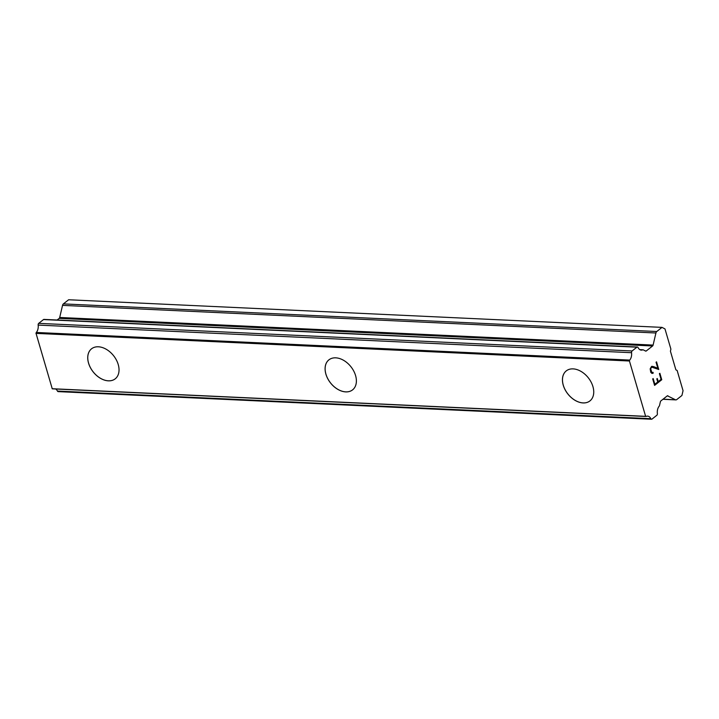 <?xml version="1.0" encoding="UTF-8"?>
<svg xmlns="http://www.w3.org/2000/svg" width="719" height="719" viewBox="0 0 719 719"><rect width="100%" height="100%" fill="white"/><g stroke="black" fill="none" stroke-linecap="round" stroke-linejoin="round"><path stroke-width="1.08" d="M115.229 378.805A19.116 13.032 51.7 0 1 108.389 380.818A19.116 13.032 51.7 0 1 90.423 367.634A19.116 13.032 51.7 0 1 91.556 348.796A19.116 13.032 51.7 0 1 98.404 346.792A19.116 13.032 51.7 0 1 116.379 359.985A19.116 13.032 51.7 0 1 115.22 378.823A19.116 13.032 51.7 0 1 108.362 380.836A19.116 13.032 51.7 0 1 90.387 367.643A19.116 13.032 51.7 0 1 91.547 348.805M352.589 389.86A19.116 13.032 51.7 0 1 345.749 391.864A19.116 13.032 51.7 0 1 327.783 378.679A19.116 13.032 51.7 0 1 328.916 359.842A19.116 13.032 51.7 0 1 335.764 357.837A19.116 13.032 51.7 0 1 353.73 371.031A19.116 13.032 51.7 0 1 352.58 389.869A19.116 13.032 51.7 0 1 345.722 391.891A19.116 13.032 51.7 0 1 327.747 378.688A19.116 13.032 51.7 0 1 328.898 359.851M589.948 400.905A19.116 13.032 51.7 0 1 583.109 402.91A19.116 13.032 51.7 0 1 565.134 389.725A19.116 13.032 51.7 0 1 566.275 370.887M573.115 368.883A19.116 13.032 51.7 0 1 591.09 382.077A19.116 13.032 51.7 0 1 589.931 400.914A19.116 13.032 51.7 0 1 583.073 402.937A19.116 13.032 51.7 0 1 565.098 389.734A19.116 13.032 51.7 0 1 566.257 370.896A19.116 13.032 51.7 0 1 573.115 368.883M654.856 384.27L653.167 378.562L654.856 384.27L657.723 382.005L656.807 378.895L657.292 378.518L658.2 381.627L657.274 378.527M658.2 381.627L661.067 379.371L659.395 373.655L659.871 373.278L661.759 379.731L654.587 385.393L652.699 378.931L653.185 378.553M654.587 385.375L661.741 379.731L659.862 373.287M653.22 373.053L652.771 373.386L652.987 372.307L653.203 373.044M651.935 373.413L650.767 372.316L650.174 368.829L651.612 366.357L654.263 366.861L652.448 366.348M654.263 366.861L657.831 368.299L654.254 366.861M657.831 368.299L656.052 362.223L656.528 361.846L658.766 369.494L651.791 367.157L650.668 368.631L650.641 369.872L651.836 372.613L652.996 372.298M651.836 372.613L650.65 368.631L651.774 367.157L652.573 367.139M658.748 369.485L656.519 361.855M667.942 395.827A1.528 0.962 -87.3 0 0 667.672 395.756A1.528 0.962 -87.3 0 0 667.205 395.917L660.887 400.905A1.528 0.962 -87.3 0 0 660.384 401.786L659.53 405.435A1.528 0.962 -87.3 0 1 659.188 406.172A7.136 4.494 -87.3 0 0 657.373 413.551A1.528 0.962 -87.3 0 1 656.824 415.285L652.016 419.078A1.528 0.962 -87.3 0 1 651.549 419.24A1.528 0.962 -87.3 0 1 650.848 418.692A7.136 4.494 -87.3 0 0 647.603 416.13A7.136 4.494 -87.3 0 0 646.21 416.409A1.528 0.962 -87.3 0 1 645.914 416.472A1.528 0.962 -87.3 0 1 645.644 416.4L629.386 360.821A1.528 0.962 -87.3 0 1 629.736 360.084A7.136 4.494 -87.3 0 0 631.552 352.705A1.528 0.962 -87.3 0 1 632.1 350.971L636.908 347.178A1.528 0.962 -87.3 0 1 637.376 347.016A1.528 0.962 -87.3 0 1 638.077 347.565A7.136 4.494 -87.3 0 0 641.321 350.126A7.136 4.494 -87.3 0 0 642.714 349.847A1.528 0.962 -87.3 0 1 643.011 349.785A1.528 0.962 -87.3 0 1 643.28 349.856L645.545 351.052A1.528 0.962 -87.3 0 0 645.815 351.124A1.528 0.962 -87.3 0 0 646.282 350.953L652.6 345.974A1.528 0.962 -87.3 0 0 653.104 345.084L655.926 332.996A2.552 1.6 -87.3 0 1 656.771 331.513L662.019 327.379L664.994 328.934L670.899 349.137L670.423 351.196L675.869 369.809L677.145 370.483L683.05 390.687L681.927 395.477L676.687 399.62A2.552 1.6 -87.3 0 1 675.905 399.899A2.552 1.6 -87.3 0 1 675.456 399.773L667.403 395.801M55.696 389.006A7.136 4.494 -87.3 0 1 57.457 391.073A1.528 0.962 92.7 0 0 58.149 391.621L651.549 419.24M637.376 347.016L43.976 319.398A1.528 0.962 92.7 0 0 43.508 319.56L38.7 323.352A1.528 0.962 92.7 0 0 38.161 325.087A7.136 4.494 -87.3 0 1 36.336 332.466A1.528 0.962 92.7 0 0 35.995 333.203L52.244 388.781A1.528 0.962 92.7 0 0 52.514 388.853A1.528 0.962 92.7 0 0 52.784 388.808M662.019 327.379L68.62 299.76L63.371 303.894A2.552 1.6 92.7 0 0 62.535 305.377L59.704 317.474A1.528 0.962 -87.3 0 1 59.201 318.364L57.116 320.009M629.35 361.001L35.95 333.382M645.527 416.337L52.128 388.718M656.771 331.513L63.371 303.894M655.926 332.996L62.535 305.377M653.104 345.084L59.704 317.474M652.6 345.974L59.201 318.364M646.282 350.953L645.285 350.908M642.714 349.847L639.964 349.713M636.908 347.178L43.508 319.56M632.1 350.971L38.7 323.352M631.552 352.705L38.161 325.087M629.736 360.084L36.336 332.466M629.386 360.821L35.995 333.203M645.644 416.4L52.244 388.781M650.848 418.692L57.457 391.073M675.456 399.773L663.053 399.189M643.011 349.785L639.829 349.641M645.914 416.472L52.514 388.853M675.905 399.899L662.936 399.288"/></g></svg>

